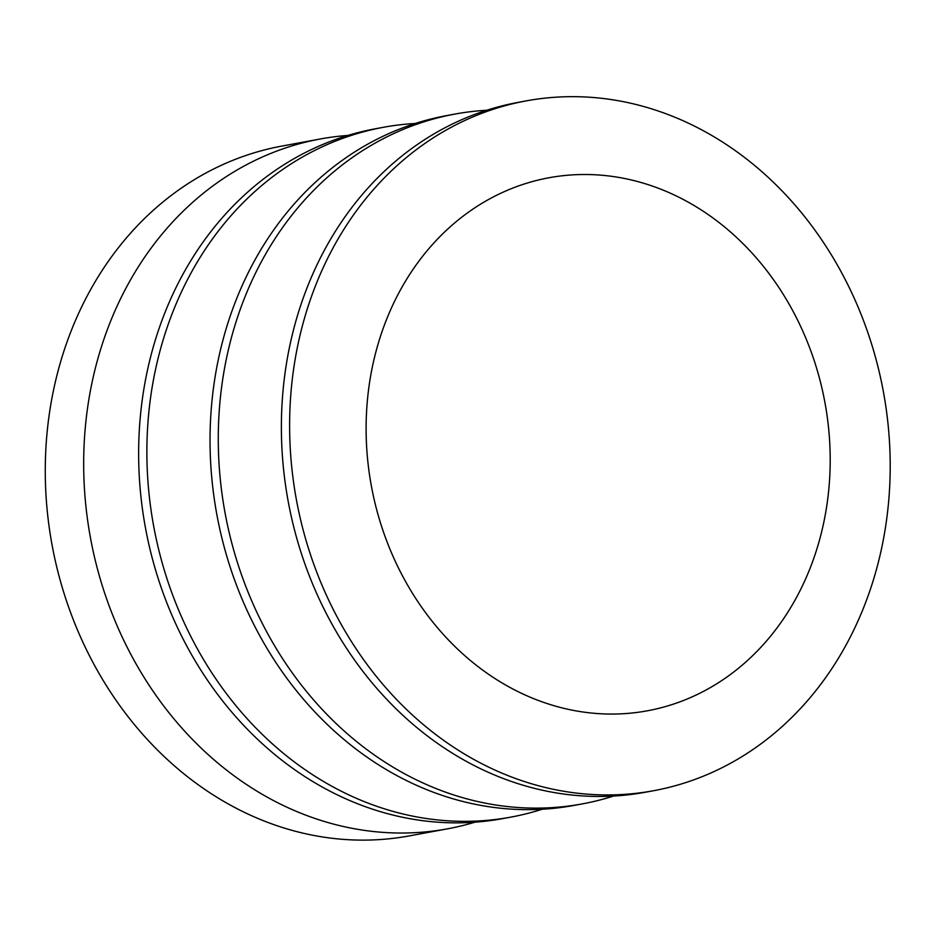 <?xml version="1.0" encoding="UTF-8"?>
<svg xmlns="http://www.w3.org/2000/svg" width="937" height="937" viewBox="0 0 937 937"><rect width="100%" height="100%" fill="white"/><g stroke="black" fill="none" stroke-linecap="round" stroke-linejoin="round"><path stroke-width="1.41" d="M382.003 331.721A271.027 230.596 -100.5 0 1 779.326 288.221A271.027 230.596 -100.5 0 1 633.096 712.893A271.027 230.596 -100.5 0 1 382.003 331.721M310.194 300.145A350.743 298.411 -100.5 0 1 526.114 100.903A350.743 298.411 -100.5 0 1 883.345 391.525A350.743 298.411 -100.5 0 1 653.698 790.699A350.743 298.411 -100.5 0 1 361.436 656.614A350.743 298.411 -100.5 0 1 310.194 300.145M653.698 790.699L645.452 792.222A350.743 298.411 -100.5 0 1 353.202 658.137A350.743 298.411 -100.5 0 1 301.96 301.667A350.743 298.411 -100.5 0 1 517.88 102.438L526.114 100.903M474.954 822.182A350.743 298.411 -100.5 0 1 447.745 828.788A350.743 298.411 -100.5 0 1 155.495 694.704A350.743 298.411 -100.5 0 1 104.253 338.234A350.743 298.411 -100.5 0 1 320.173 139.004A350.743 298.411 -100.5 0 1 347.943 135.432M613.536 796.052A350.743 298.411 -100.5 0 1 582.357 803.887A350.743 298.411 -100.5 0 1 290.095 669.803A350.743 298.411 -100.5 0 1 238.853 313.345A350.743 298.411 -100.5 0 1 454.773 114.103A350.743 298.411 -100.5 0 1 486.701 110.261M582.357 803.887L574.112 805.41A350.743 298.411 -100.5 0 1 281.861 671.325A350.743 298.411 -100.5 0 1 230.619 314.867A350.743 298.411 -100.5 0 1 446.539 115.626L454.773 114.103M542.172 809.252A350.743 298.411 -100.5 0 1 510.958 817.099A350.743 298.411 -100.5 0 1 218.708 683.014A350.743 298.411 -100.5 0 1 167.454 326.544A350.743 298.411 -100.5 0 1 383.385 127.303A350.743 298.411 -100.5 0 1 415.337 123.473M510.958 817.099L502.724 818.622A350.743 298.411 -100.5 0 1 210.462 684.537A350.743 298.411 -100.5 0 1 159.22 328.067A350.743 298.411 -100.5 0 1 375.14 128.826L383.385 127.303M447.745 828.788L409.352 835.886A350.743 298.411 -100.5 0 1 117.09 701.801A350.743 298.411 -100.5 0 1 65.848 345.331A350.743 298.411 -100.5 0 1 281.768 146.102L320.173 139.004"/></g></svg>
